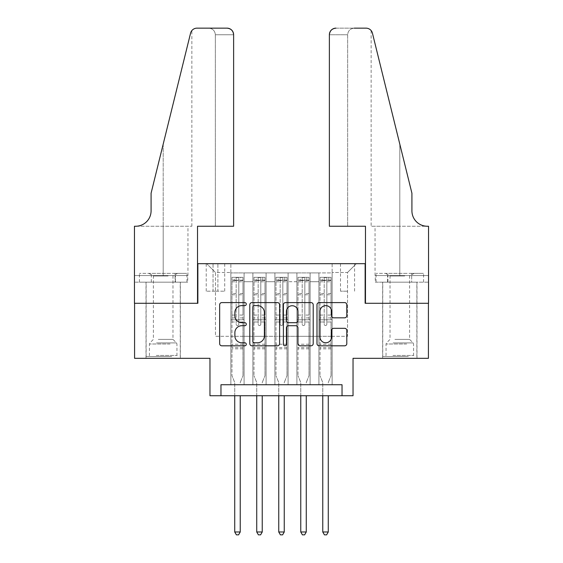 <?xml version="1.0" encoding="UTF-8"?>
<svg xmlns="http://www.w3.org/2000/svg" width="563" height="563" viewBox="0 0 563 563"><rect width="100%" height="100%" fill="white"/><g stroke="black" fill="none" stroke-linecap="round" stroke-linejoin="round"><path stroke-width="0.42" stroke-dasharray="2.81 2.11" d="M246.284 304.111A1.513 1.513 0 0 0 244.771 302.598L221.815 302.598A2.161 2.161 0 0 0 219.654 304.759L219.654 343.648A2.161 2.161 0 0 0 221.815 345.809L244.771 345.809A1.513 1.513 0 0 0 246.284 344.296A1.513 1.513 0 0 0 244.771 342.783L241.801 342.783A6.911 6.911 0 0 1 234.884 335.872L234.884 332.627A6.911 6.911 0 0 1 241.801 325.717L244.771 325.717A1.513 1.513 0 0 0 246.284 324.204A1.513 1.513 0 0 0 244.771 322.69L241.801 322.69A6.911 6.911 0 0 1 234.884 315.773L234.884 312.535A6.911 6.911 0 0 1 241.801 305.625L244.771 305.625A1.513 1.513 0 0 0 246.284 304.111M399.807 303.288L416.979 303.288L399.807 303.288M399.807 358.321L416.979 358.321L399.807 358.321M163.193 303.288L146.021 303.288L163.193 303.288M163.193 358.321L146.021 358.321L163.193 358.321M347.533 263.674L340.488 263.674L347.533 263.674M347.533 291.184L340.488 291.184L347.533 291.184M428.422 303.288L428.422 358.321L353.036 358.321L353.036 395.74L209.964 395.74L209.964 358.321L134.578 358.321L134.578 303.288L197.859 303.288L197.859 263.674L365.141 263.674L365.141 303.288L428.422 303.288M332.128 384.733L332.128 272.914L230.872 272.914L230.872 384.733L244.082 384.733L230.872 384.733L244.082 384.733L230.872 384.733L230.872 272.914L244.082 272.914L244.082 384.733L244.082 272.914L244.082 336.308L252.886 336.308L244.082 336.308L244.082 272.914L230.872 272.914L332.128 272.914L332.128 384.733L318.918 384.733L318.918 272.914L296.905 272.914L296.905 384.733L296.905 272.914L310.114 272.914L310.114 384.733L310.114 272.914L310.114 336.308L310.114 272.914L318.918 272.914L318.918 384.733L332.128 384.733L318.918 384.733L332.128 384.733L332.128 272.478L332.128 336.308L347.533 336.308L347.533 272.478L332.128 272.478L347.533 272.478L347.533 336.308L332.128 336.308L332.128 319.798L332.128 384.733M296.905 384.733L310.114 384.733L296.905 384.733L310.114 384.733L296.905 384.733L296.905 319.798L296.905 336.308L288.101 336.308L288.101 281.718L288.101 336.308L296.905 336.308L296.905 281.718L296.905 336.308L318.918 336.308L310.114 336.308L310.114 319.798L310.114 336.308L296.905 336.308L296.905 319.798L310.114 319.798L310.114 384.733L310.114 319.798L296.905 319.798L296.905 384.733M288.101 384.733L288.101 272.914L274.899 272.914L274.899 384.733L274.899 272.914L288.101 272.914L288.101 384.733L274.899 384.733L288.101 384.733L274.899 384.733L288.101 384.733L288.101 319.798L288.101 384.733M266.095 384.733L266.095 272.914L252.886 272.914L252.886 384.733L252.886 272.914L266.095 272.914L266.095 384.733L252.886 384.733L266.095 384.733L252.886 384.733L266.095 384.733L266.095 319.798L266.095 384.733M318.918 281.718L318.918 336.308L318.918 272.914L318.918 281.718L310.114 281.718L318.918 281.718M266.095 281.718L266.095 336.308L266.095 272.914L266.095 281.718L274.899 281.718L274.899 336.308L266.095 336.308L274.899 336.308L274.899 272.914L266.095 272.914L274.899 272.914L274.899 281.718L266.095 281.718M220.97 395.74L220.97 384.733L220.97 395.74L220.97 384.733L342.03 384.733L220.97 384.733L342.03 384.733L342.03 395.74M213.046 263.674L206.22 263.674L213.046 263.674L213.046 291.184L206.22 291.184L217.888 291.184L213.046 291.184L213.046 263.674M217.888 263.674L224.707 263.674L217.888 263.674L217.888 291.184L224.707 291.184L217.888 291.184L217.888 263.674M332.128 263.674L230.872 263.674L356.337 263.674L332.128 263.674L332.128 272.914L332.128 263.674M230.872 263.674L206.663 263.674L230.872 263.674L230.872 336.308L215.467 336.308L215.467 272.478L230.872 272.478L215.467 272.478L206.663 263.674L215.467 272.478L215.467 336.308L230.872 336.308L230.872 263.674M252.886 281.718L252.886 336.308L252.886 272.914L244.082 272.914L252.886 272.914L252.886 281.718L244.082 281.718L252.886 281.718M296.905 272.914L288.101 272.914L288.101 281.718L288.101 272.914L296.905 272.914L296.905 281.718L296.905 272.914M274.899 336.308L288.101 336.308L274.899 336.308L274.899 319.798L274.899 336.308M252.886 336.308L266.095 336.308L266.095 319.798L266.095 336.308L252.886 336.308L252.886 319.798L266.095 319.798L252.886 319.798L252.886 384.733L252.886 336.308M230.872 336.308L244.082 336.308L244.082 319.798L244.082 384.733L244.082 319.798L244.082 336.308L230.872 336.308L230.872 319.798L244.082 319.798L230.872 319.798L230.872 384.733L230.872 336.308M318.918 336.308L332.128 336.308L318.918 336.308L318.918 319.798L318.918 336.308M230.872 319.798L244.082 319.798L230.872 319.798M252.886 319.798L266.095 319.798L252.886 319.798M274.899 319.798L288.101 319.798L274.899 319.798L274.899 384.733L274.899 319.798L288.101 319.798L274.899 319.798M296.905 319.798L310.114 319.798L296.905 319.798M318.918 319.798L332.128 319.798L318.918 319.798L318.918 384.733L318.918 319.798L332.128 319.798L318.918 319.798M356.337 263.674L347.533 272.478L356.337 263.674M279.607 343.648L279.607 304.759A2.161 2.161 0 0 0 277.446 302.598L251.957 302.598A2.161 2.161 0 0 0 249.796 304.759L249.796 343.648A2.161 2.161 0 0 0 251.957 345.809L277.446 345.809A2.161 2.161 0 0 0 279.607 343.648M254.328 305.625A1.513 1.513 0 0 0 252.815 307.131L252.815 341.269A1.513 1.513 0 0 0 254.328 342.783L257.467 342.783A6.911 6.911 0 0 0 264.378 335.872L264.378 312.535A6.911 6.911 0 0 0 257.467 305.625L254.328 305.625M285.554 302.598L311.043 302.598A2.161 2.161 0 0 1 313.204 304.759L313.204 343.648A2.161 2.161 0 0 1 311.043 345.809L300.135 345.809A2.161 2.161 0 0 1 297.975 343.648L297.975 327.877A2.161 2.161 0 0 0 295.814 325.717L288.573 325.717A2.161 2.161 0 0 0 286.412 327.877L286.412 344.296A1.513 1.513 0 0 1 284.906 345.809A1.513 1.513 0 0 1 283.393 344.296L283.393 304.759A2.161 2.161 0 0 1 285.554 302.598M297.975 311.508A5.778 5.778 0 0 0 292.197 305.73A5.778 5.778 0 0 0 286.412 311.508L286.412 320.53A2.161 2.161 0 0 0 288.573 322.69L295.814 322.69A2.161 2.161 0 0 0 297.975 320.53L297.975 311.508M333.732 317.828L344.64 317.828A2.161 2.161 0 0 0 346.801 315.667L346.801 304.759A2.161 2.161 0 0 0 344.64 302.598L319.151 302.598A2.161 2.161 0 0 0 316.99 304.759L316.99 343.648A2.161 2.161 0 0 0 319.151 345.809L344.64 345.809A2.161 2.161 0 0 0 346.801 343.648L346.801 330.467A2.161 2.161 0 0 0 344.64 328.306L333.732 328.306A2.161 2.161 0 0 0 331.572 330.467L331.572 337.005A5.778 5.778 0 0 1 325.794 342.783A5.778 5.778 0 0 1 320.009 337.005L320.009 311.402A5.778 5.778 0 0 1 325.794 305.625A5.778 5.778 0 0 1 331.572 311.402L331.572 315.667A2.161 2.161 0 0 0 333.732 317.828M236.157 324.204A1.323 1.323 0 0 0 237.48 325.52A1.323 1.323 0 0 1 236.157 324.204L236.157 321.994L236.157 324.204M242.927 277.32L240.781 277.32L240.781 280.177L242.977 280.184L242.977 277.32L231.977 277.32L231.977 375.711L231.977 321.994L236.157 321.994L236.157 317.926L231.977 317.926M231.977 277.32L231.977 321.994L236.157 321.994L236.157 280.754L238.796 280.754L238.796 315.062L242.977 315.062L242.977 375.711L242.977 321.994L238.796 321.994L238.796 324.204A1.323 1.323 0 0 1 237.48 325.52A1.323 1.323 0 0 0 238.796 324.204L238.796 315.062M242.977 280.184L242.977 315.062M242.977 277.32L242.977 321.994L238.796 321.994L238.796 277.587L236.157 277.587L236.157 317.926M240.781 277.32L232.026 277.32M240.781 280.177L234.173 280.177L234.173 277.32M231.977 280.184L242.927 280.177M232.026 280.177L234.173 280.177M240.387 382.15L242.977 375.711L240.387 382.15A2.203 2.203 0 0 0 240.232 382.974A2.203 2.203 0 0 1 240.387 382.15M234.729 395.74L234.729 382.974A2.203 2.203 0 0 0 234.567 382.15L231.977 375.711L234.567 382.15A2.203 2.203 0 0 1 234.729 382.974L234.729 531.986L240.232 531.986L240.232 395.74M242.977 348.856L231.977 348.856M234.729 531.986L236.376 534.85L238.578 534.85L240.232 531.986M236.157 280.754L236.157 277.587M238.796 280.754L238.796 277.587M170.617 356.562L148.329 356.562L170.617 356.562M156.31 355.457L176.944 355.457L156.31 355.457M170.343 273.358L148.885 273.358L170.343 273.358M168.084 275.961L153.396 275.961L168.084 275.961M158.294 339.39L172.982 339.39L158.294 339.39M171.722 356.562L146.134 356.562L171.722 356.562M171.722 282.162L146.134 282.162L171.722 282.162M175.072 282.162L139.427 282.162L186.951 282.162L175.072 282.162L175.072 273.358L139.427 273.358L186.951 273.358L175.072 273.358L175.072 282.162M151.306 282.162L151.306 273.358L151.306 282.162M139.427 282.162L139.427 273.358M186.951 282.162L186.951 273.358M407.239 356.562L384.951 356.562L407.239 356.562M392.932 355.457L413.566 355.457L392.932 355.457M406.965 273.358L385.5 273.358L406.965 273.358M404.706 275.961L390.018 275.961L404.706 275.961M394.916 339.39L409.604 339.39L394.916 339.39M408.337 356.562L382.749 356.562L408.337 356.562M408.337 282.162L382.749 282.162L408.337 282.162M411.694 282.162L376.049 282.162L423.573 282.162L411.694 282.162L411.694 273.358L376.049 273.358L423.573 273.358L411.694 273.358L411.694 282.162M387.928 282.162L387.928 273.358L387.928 282.162M376.049 282.162L376.049 273.358M423.573 282.162L423.573 273.358M163.193 282.162L146.021 282.162L163.193 282.162M233.624 226.249L233.624 34.751L215.355 34.751L233.624 34.751L233.624 226.249L197.529 226.249L197.529 303.288L134.466 303.288L134.466 226.249L191.856 226.249L134.466 226.249L134.466 275.56L134.466 226.249L135.676 226.249A15.405 15.405 0 0 0 151.081 210.844L151.081 193.236L151.081 210.844A15.405 15.405 0 0 1 135.676 226.249M208.753 28.15C212.737 28.572 214.939 30.768 215.355 34.751L215.355 226.249L215.355 34.751C214.939 30.768 212.737 28.572 208.753 28.15L196.98 28.15A6.601 6.601 0 0 0 190.568 33.175L151.081 193.236L190.568 33.175L151.081 193.236L151.081 210.844M187.718 282.162L134.466 282.162L134.466 275.56L187.951 275.56L134.466 275.56L175.452 275.56L134.466 275.56L134.466 282.162L187.718 282.162L187.718 275.56L175.452 275.56L187.718 275.56M227.023 28.15A6.601 6.601 0 0 1 233.624 34.751C233.209 30.768 231.006 28.572 227.023 28.15M191.856 226.249L191.856 30.578L191.497 31.071M175.452 282.162L175.452 275.56L175.452 282.162M399.807 282.162L416.979 282.162L399.807 282.162M329.376 226.249L329.376 34.751A6.601 6.601 0 0 1 335.977 28.15L366.02 28.15A6.601 6.601 0 0 1 372.432 33.175L411.919 193.236L411.919 210.844A15.405 15.405 0 0 0 427.324 226.249L428.534 226.249L428.534 303.288L365.471 303.288L365.471 226.249L329.376 226.249L347.645 226.249L329.376 226.249L329.376 34.751L347.645 34.751L329.376 34.751C329.791 30.768 331.994 28.572 335.977 28.15L354.247 28.15C350.263 28.572 348.061 30.768 347.645 34.751L347.645 226.249L347.645 34.751C348.061 30.768 350.263 28.572 354.247 28.15M411.919 193.236L399.807 144.156L411.919 193.236M372.432 33.175L399.807 144.156L399.807 226.249L371.144 226.249L428.534 226.249L399.807 226.249L399.807 144.156M375.282 282.162L428.534 282.162L428.534 226.249L428.534 275.56L375.049 275.56L428.534 275.56L387.548 275.56L428.534 275.56L428.534 282.162L375.282 282.162L375.282 275.56L387.548 275.56L375.282 275.56M411.919 210.844A15.405 15.405 0 0 0 427.324 226.249M387.548 282.162L387.548 275.56L387.548 282.162M258.171 324.204A1.323 1.323 80.7 0 0 259.487 325.52A1.323 1.323 -99.3 0 1 258.171 324.204L258.171 321.994L258.171 324.204M262.787 277.32L262.787 280.177L264.99 280.184L264.99 277.32L253.983 277.32L253.983 375.711L253.983 321.994L258.171 321.994L258.171 317.926L253.983 317.926M253.983 277.32L253.983 321.994L258.171 321.994L258.171 280.754L260.81 280.754L260.81 315.062L264.99 315.062L264.99 375.711L264.99 321.994L260.81 321.994L260.81 324.204A1.323 1.323 -99.3 0 1 259.487 325.52A1.323 1.323 80.7 0 0 260.81 324.204L260.81 315.062M264.99 280.184L264.99 315.062M264.99 277.32L264.99 321.994L260.81 321.994L260.81 277.587L258.171 277.587L258.171 317.926M262.787 280.177L256.186 280.177L256.186 277.32M253.983 280.184L256.186 280.177M262.4 382.15L264.99 375.711L262.4 382.15A2.203 2.203 -99.3 0 0 262.238 382.974A2.203 2.203 -99.3 0 1 262.4 382.15M256.735 395.74L256.735 382.974A2.203 2.203 -99.3 0 0 256.58 382.15L253.983 375.711L256.58 382.15A2.203 2.203 -99.3 0 1 256.735 382.974L256.735 531.986L262.238 531.986L262.238 395.74M264.934 277.32L254.04 277.32L264.934 277.32M254.04 280.177L264.934 280.177L254.04 280.177M264.99 348.856L253.983 348.856M256.735 531.986L258.389 534.85L260.592 534.85L262.238 531.986M260.81 280.754L260.81 277.587M258.171 280.754L258.171 277.587L258.171 280.754M280.177 324.204A1.323 1.323 80.7 0 0 281.5 325.52A1.323 1.323 -99.3 0 1 280.177 324.204L280.177 321.994L280.177 324.204M284.801 277.32L284.801 280.177L287.003 280.184L287.003 277.32L275.997 277.32L275.997 375.711L275.997 321.994L280.177 321.994L280.177 317.926L275.997 317.926M275.997 277.32L275.997 321.994L280.177 321.994L280.177 280.754L282.823 280.754L282.823 315.062L287.003 315.062L287.003 375.711L287.003 321.994L282.823 321.994L282.823 324.204A1.323 1.323 -99.3 0 1 281.5 325.52A1.323 1.323 80.7 0 0 282.823 324.204L282.823 315.062M287.003 280.184L287.003 315.062M287.003 277.32L287.003 321.994L282.823 321.994L282.823 277.587L280.177 277.587L280.177 317.926M284.801 280.177L278.199 280.177L278.199 277.32M275.997 280.184L278.199 280.177M284.414 382.15L287.003 375.711L284.414 382.15A2.203 2.203 -99.3 0 0 284.252 382.974A2.203 2.203 -99.3 0 1 284.414 382.15M278.748 395.74L278.748 382.974A2.203 2.203 -99.3 0 0 278.586 382.15L275.997 375.711L278.586 382.15A2.203 2.203 -99.3 0 1 278.748 382.974L278.748 531.986L284.252 531.986L284.252 395.74M286.947 277.32L276.053 277.32L286.947 277.32M276.053 280.177L286.947 280.177L276.053 280.177M287.003 348.856L275.997 348.856M278.748 531.986L280.402 534.85L282.598 534.85L284.252 531.986M282.823 280.754L282.823 277.587M280.177 280.754L280.177 277.587L280.177 280.754M302.19 324.204A1.323 1.323 80.7 0 0 303.513 325.52A1.323 1.323 -99.3 0 1 302.19 324.204L302.19 321.994L302.19 324.204M306.814 277.32L306.814 280.177L309.017 280.184L309.017 277.32L298.01 277.32L298.01 375.711L298.01 321.994L302.19 321.994L302.19 317.926L298.01 317.926M298.01 277.32L298.01 321.994L302.19 321.994L302.19 280.754L304.829 280.754L304.829 315.062L309.017 315.062L309.017 375.711L309.017 321.994L304.829 321.994L304.829 324.204A1.323 1.323 -99.3 0 1 303.513 325.52A1.323 1.323 80.7 0 0 304.829 324.204L304.829 315.062M309.017 280.184L309.017 315.062M309.017 277.32L309.017 321.994L304.829 321.994L304.829 277.587L302.19 277.587L302.19 317.926M306.814 280.177L300.213 280.177L300.213 277.32M298.01 280.184L300.213 280.177M306.42 382.15L309.017 375.711L306.42 382.15A2.203 2.203 -99.3 0 0 306.265 382.974A2.203 2.203 -99.3 0 1 306.42 382.15M300.762 395.74L300.762 382.974A2.203 2.203 -99.3 0 0 300.6 382.15L298.01 375.711L300.6 382.15A2.203 2.203 -99.3 0 1 300.762 382.974L300.762 531.986L306.265 531.986L306.265 395.74M308.96 277.32L298.066 277.32L308.96 277.32M298.066 280.177L308.96 280.177L298.066 280.177M309.017 348.856L298.01 348.856M300.762 531.986L302.408 534.85L304.611 534.85L306.265 531.986M304.829 280.754L304.829 277.587M302.19 280.754L302.19 277.587L302.19 280.754M324.204 324.204A1.323 1.323 80.7 0 0 325.52 325.52A1.323 1.323 -99.3 0 1 324.204 324.204L324.204 321.994L324.204 324.204M328.827 277.32L328.827 280.177L331.023 280.184L331.023 277.32L320.023 277.32L320.023 375.711L320.023 321.994L324.204 321.994L324.204 317.926L320.023 317.926M320.023 277.32L320.023 321.994L324.204 321.994L324.204 280.754L326.843 280.754L326.843 315.062L331.023 315.062L331.023 375.711L331.023 321.994L326.843 321.994L326.843 324.204A1.323 1.323 -99.3 0 1 325.52 325.52A1.323 1.323 80.7 0 0 326.843 324.204L326.843 315.062M331.023 280.184L331.023 315.062M331.023 277.32L331.023 321.994L326.843 321.994L326.843 277.587L324.204 277.587L324.204 317.926M328.827 280.177L322.219 280.177L322.219 277.32M320.023 280.184L322.219 280.177M328.433 382.15L331.023 375.711L328.433 382.15A2.203 2.203 -99.3 0 0 328.271 382.974A2.203 2.203 -99.3 0 1 328.433 382.15M322.768 395.74L322.768 382.974A2.203 2.203 -99.3 0 0 322.613 382.15L320.023 375.711L322.613 382.15A2.203 2.203 -99.3 0 1 322.768 382.974L322.768 531.986L328.271 531.986L328.271 395.74M330.974 277.32L320.073 277.32L330.974 277.32M320.073 280.177L330.974 280.177L320.073 280.177M331.023 348.856L320.023 348.856M322.768 531.986L324.422 534.85L326.624 534.85L328.271 531.986M326.843 280.754L326.843 277.587M324.204 280.754L324.204 277.587L324.204 280.754M296.905 281.718L288.101 281.718L296.905 281.718M242.977 344.232L231.977 344.232M242.977 317.926L238.796 317.926M231.977 315.062L236.157 315.062M236.157 293.527L231.977 293.527M242.977 293.527L238.796 293.527M231.977 294.808L236.157 294.808M238.796 294.808L242.977 294.808M236.157 280.529L231.977 280.529M231.977 281.817L236.157 281.817M242.977 280.529L238.796 280.529M238.796 281.817L242.977 281.817M242.977 347.617L231.977 347.617M170.068 343.993L149.434 343.993L170.068 343.993M156.535 342.902L176.493 342.902L156.535 342.902M406.69 343.993L386.056 343.993L406.69 343.993M393.157 342.902L413.115 342.902L393.157 342.902M163.193 144.156L163.193 226.249L163.193 144.156M163.193 275.56L163.193 226.249L163.193 275.56M399.807 275.56L399.807 226.249L399.807 275.56M264.99 344.232L253.983 344.232M264.99 317.926L260.81 317.926M253.983 315.062L258.171 315.062M258.171 293.527L253.983 293.527M264.99 293.527L260.81 293.527M253.983 294.808L258.171 294.808M260.81 294.808L264.99 294.808M258.171 280.529L253.983 280.529M253.983 281.817L258.171 281.817M264.99 280.529L260.81 280.529M260.81 281.817L264.99 281.817M264.99 347.617L253.983 347.617M287.003 344.232L275.997 344.232M287.003 317.926L282.823 317.926M275.997 315.062L280.177 315.062M280.177 293.527L275.997 293.527M287.003 293.527L282.823 293.527M275.997 294.808L280.177 294.808M282.823 294.808L287.003 294.808M280.177 280.529L275.997 280.529M275.997 281.817L280.177 281.817M287.003 280.529L282.823 280.529M282.823 281.817L287.003 281.817M287.003 347.617L275.997 347.617M309.017 344.232L298.01 344.232M309.017 317.926L304.829 317.926M298.01 315.062L302.19 315.062M302.19 293.527L298.01 293.527M309.017 293.527L304.829 293.527M298.01 294.808L302.19 294.808M304.829 294.808L309.017 294.808M302.19 280.529L298.01 280.529M298.01 281.817L302.19 281.817M309.017 280.529L304.829 280.529M304.829 281.817L309.017 281.817M309.017 347.617L298.01 347.617M331.023 344.232L320.023 344.232M331.023 317.926L326.843 317.926M320.023 315.062L324.204 315.062M324.204 293.527L320.023 293.527M331.023 293.527L326.843 293.527M320.023 294.808L324.204 294.808M326.843 294.808L331.023 294.808M324.204 280.529L320.023 280.529M320.023 281.817L324.204 281.817M331.023 280.529L326.843 280.529M326.843 281.817L331.023 281.817M331.023 347.617L320.023 347.617M382.643 358.321L382.643 282.162M146.021 358.321L146.021 282.162M340.488 291.184L340.488 263.674M206.22 291.184L206.22 263.674M224.707 291.184L224.707 263.674M354.577 291.184L354.577 263.674M180.357 358.321L180.357 282.162M416.979 358.321L416.979 282.162M148.885 273.358L153.396 275.961L153.396 339.39L149.885 342.902L149.434 343.993L149.434 355.457L148.329 356.562M180.251 356.562L180.251 282.162M146.134 356.562L146.134 282.162M177.5 273.358L172.982 275.961L172.982 339.39L176.493 342.902L176.944 343.993L176.944 355.457L178.049 356.562M385.5 273.358L390.018 275.961L390.018 339.39L386.507 342.902L386.056 343.993L386.056 355.457L384.951 356.562M416.866 356.562L416.866 282.162M382.749 356.562L382.749 282.162M414.115 273.358L409.604 275.961L409.604 339.39L413.115 342.902L413.566 343.993L413.566 355.457L414.671 356.562M187.951 275.56L187.951 226.249M371.144 30.578L371.144 226.249M375.049 275.56L375.049 226.249"/><path stroke-width="0.84" d="M246.284 304.111A1.513 1.513 0 0 0 244.771 302.598L221.815 302.598A2.161 2.161 0 0 0 219.654 304.759L219.654 343.648A2.161 2.161 0 0 0 221.815 345.809L244.771 345.809A1.513 1.513 0 0 0 246.284 344.296A1.513 1.513 0 0 0 244.771 342.783L241.801 342.783A6.911 6.911 0 0 1 234.884 335.872L234.884 332.627A6.911 6.911 0 0 1 241.801 325.717L244.771 325.717A1.513 1.513 0 0 0 246.284 324.204A1.513 1.513 0 0 0 244.771 322.69L241.801 322.69A6.911 6.911 0 0 1 234.884 315.773L234.884 312.535A6.911 6.911 0 0 1 241.801 305.625L244.771 305.625A1.513 1.513 0 0 0 246.284 304.111M344.64 317.828A2.161 2.161 0 0 0 346.801 315.667L346.801 304.759A2.161 2.161 0 0 0 344.64 302.598L319.151 302.598A2.161 2.161 0 0 0 316.99 304.759L316.99 343.648A2.161 2.161 0 0 0 319.151 345.809L344.64 345.809A2.161 2.161 0 0 0 346.801 343.648L346.801 330.467A2.161 2.161 0 0 0 344.64 328.306L333.732 328.306A2.161 2.161 0 0 0 331.572 330.467L331.572 337.005A5.778 5.778 0 0 1 325.794 342.783A5.778 5.778 0 0 1 320.009 337.005L320.009 311.402A5.778 5.778 0 0 1 325.794 305.625A5.778 5.778 0 0 1 331.572 311.402L331.572 315.667A2.161 2.161 0 0 0 333.732 317.828L344.64 317.828M342.03 395.74L353.036 395.74L353.036 358.321L428.422 358.321L428.422 303.288L365.141 303.288L365.141 263.674L197.859 263.674L197.859 303.288L134.578 303.288L134.578 358.321L209.964 358.321L209.964 395.74L342.03 395.74L342.03 384.733L220.97 384.733L220.97 395.74M279.607 304.759A2.161 2.161 0 0 0 277.446 302.598L251.957 302.598A2.161 2.161 0 0 0 249.796 304.759L249.796 343.648A2.161 2.161 0 0 0 251.957 345.809L277.446 345.809A2.161 2.161 0 0 0 279.607 343.648L279.607 304.759M285.554 302.598L311.043 302.598A2.161 2.161 0 0 1 313.204 304.759L313.204 343.648A2.161 2.161 0 0 1 311.043 345.809L300.135 345.809A2.161 2.161 0 0 1 297.975 343.648L297.975 327.877A2.161 2.161 0 0 0 295.814 325.717L288.573 325.717A2.161 2.161 0 0 0 286.412 327.877L286.412 344.296A1.513 1.513 0 0 1 284.906 345.809A1.513 1.513 0 0 1 283.393 344.296L283.393 304.759A2.161 2.161 0 0 1 285.554 302.598M254.328 305.625A1.513 1.513 0 0 0 252.815 307.131L252.815 341.269A1.513 1.513 0 0 0 254.328 342.783L257.467 342.783A6.911 6.911 0 0 0 264.378 335.872L264.378 312.535A6.911 6.911 0 0 0 257.467 305.625L254.328 305.625M297.975 311.508A5.778 5.778 0 0 0 292.197 305.73A5.778 5.778 0 0 0 286.412 311.508L286.412 320.53A2.161 2.161 0 0 0 288.573 322.69L295.814 322.69A2.161 2.161 0 0 0 297.975 320.53L297.975 311.508M234.729 395.74L234.729 531.986L240.232 531.986L240.232 395.74M240.232 531.986L238.578 534.85L236.376 534.85L234.729 531.986M233.624 226.249L233.624 34.751A6.601 6.601 0 0 0 227.023 28.15L196.98 28.15A6.601 6.601 0 0 0 190.568 33.175L151.081 193.236L151.081 210.844A15.405 15.405 0 0 1 135.676 226.249L134.466 226.249L134.466 303.288L197.529 303.288L197.529 226.249L233.624 226.249L233.624 34.751C233.209 30.768 231.006 28.572 227.023 28.15L208.753 28.15M190.568 33.175C192.243 29.55 192.243 29.55 190.568 33.175C192.243 29.55 192.243 29.55 190.568 33.175M151.081 210.844A15.405 15.405 0 0 1 135.676 226.249M329.376 226.249L329.376 34.751L329.376 226.249L365.471 226.249L365.471 303.288L428.534 303.288L428.534 226.249L427.324 226.249A15.405 15.405 0 0 1 411.919 210.844A15.405 15.405 0 0 0 427.324 226.249M399.807 144.156L372.432 33.175L411.919 193.236L411.919 210.844M354.247 28.15L366.02 28.15A6.601 6.601 0 0 1 372.432 33.175C370.757 29.55 370.757 29.55 372.432 33.175C370.757 29.55 370.757 29.55 372.432 33.175M335.977 28.15A6.601 6.601 0 0 0 329.376 34.751C329.791 30.768 331.994 28.572 335.977 28.15M256.735 395.74L256.735 531.986L262.238 531.986L262.238 395.74M262.238 531.986L260.592 534.85L258.389 534.85L256.735 531.986M278.748 395.74L278.748 531.986L284.252 531.986L284.252 395.74M284.252 531.986L282.598 534.85L280.402 534.85L278.748 531.986M300.762 395.74L300.762 531.986L306.265 531.986L306.265 395.74M306.265 531.986L304.611 534.85L302.408 534.85L300.762 531.986M322.768 395.74L322.768 531.986L328.271 531.986L328.271 395.74M328.271 531.986L326.624 534.85L324.422 534.85L322.768 531.986"/></g></svg>

